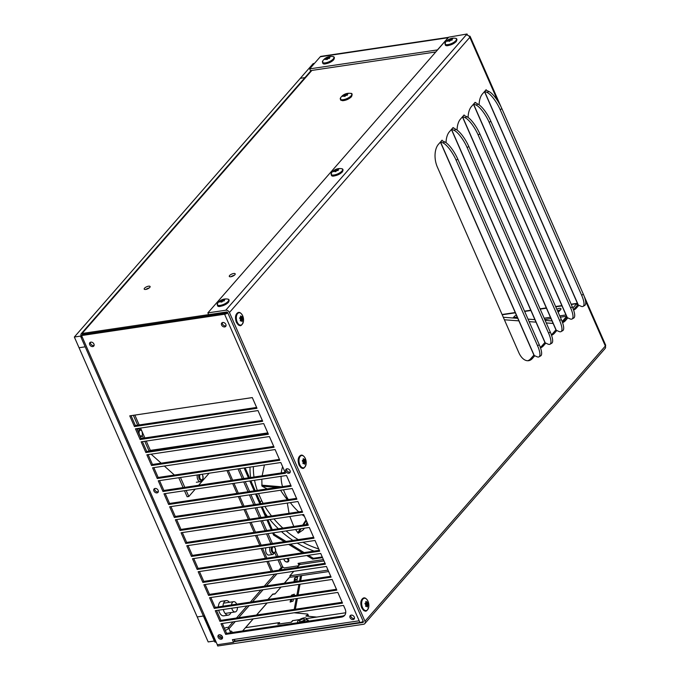 <?xml version="1.0" encoding="UTF-8"?>
<svg xmlns="http://www.w3.org/2000/svg" width="680" height="680" viewBox="0 0 680 680"><rect width="100%" height="100%" fill="white"/><g stroke="black" fill="none" stroke-linecap="round" stroke-linejoin="round"><path stroke-width="1.02" d="M230.919 612.569A7.344 4.156 -98.5 0 1 230.001 614.15A7.344 4.156 -98.5 0 1 228.327 615.128A7.344 4.156 -98.5 0 1 223.329 609.492M223.006 606.194A7.344 4.156 -98.5 0 1 226.159 600.601A7.344 4.156 -98.5 0 1 229.381 602.302M228.327 615.128L223.695 615.825A7.344 4.156 -98.5 0 1 218.697 610.181M218.374 606.883A7.344 4.156 -98.5 0 1 221.535 601.29L226.159 600.601M290.657 599.454L290.164 602.072L293.063 601.086L293.445 599.038M294.091 595.604L294.355 594.184L291.457 595.17L291.797 595.943M253.24 618.868L245.582 627.64L279.625 622.565L278.298 624.078L291.133 622.251M291.1 622.166L292.545 620.925M281.036 587.053L274.975 593.988L272.527 594.354L268.039 599.479M300.526 575.739L299.548 580.95M298.902 584.384L296.888 595.187M296.242 598.621L294.219 609.424M301.665 575.569L300.688 580.779M300.041 584.213L298.027 595.017M297.381 598.451L295.358 609.255M306.391 618.571L316.574 617.058L305.864 616.046L307.343 614.941A1.573 0.561 -23.7 0 0 307.81 614.218A1.573 0.561 -23.7 0 0 307.462 614.048L294.083 612.782M295.103 581.612L295.46 579.692L297.177 579.113M308.533 616.301A1.573 0.561 -23.7 0 0 308.584 615.995L307.81 614.218M291.346 601.664L291.797 599.284M293.964 581.783L294.686 577.923L297.585 576.938L296.752 581.366M290.19 576.563L284.393 583.211M267.138 602.956L256.598 615.026M292.425 620.653L299.633 619.582M291.295 596.02L291.457 595.17M294.686 577.923L295.46 579.692M233.725 275.655A2.652 0.952 -23.7 0 0 231.633 276.573M148.631 288.337A2.652 0.952 -23.7 0 0 146.54 289.255M227.179 312.128L225.522 313.183L82.501 334.5L81.591 335.546L82.314 337.203A3.103 1.113 156.3 0 1 80.843 336.88A3.103 1.113 156.3 0 1 81.15 336.013L81.15 336.013A3.103 2.304 -138.9 0 1 81.345 333.591A3.103 2.304 -138.9 0 1 82.518 332.979L82.076 333.489L208.624 314.627M227.825 312.894A3.103 1.113 -23.7 0 1 224.604 314.228L81.591 335.546M226.55 311.993L226.797 312.562M253.155 618.885L242.615 630.955L245.488 627.691L279.174 622.676L277.805 624.24L291.423 622.208L292.782 620.644L299.54 619.641M306.408 618.613L345.738 612.756M236.266 640.883L234.455 641.274L233.554 642.337L217.319 644.75L216.155 642.098A3.103 1.113 156.3 0 1 214.684 641.784L80.843 336.88M267.053 602.973L256.513 615.043M341.411 617.134A8.347 6.205 -138.9 0 0 344.565 615.485A8.347 6.205 -138.9 0 0 345.091 608.983L343.519 605.413L220.983 623.679L225.683 634.38L341.411 617.134L342.329 616.088A8.347 6.205 -138.9 0 0 344.981 614.933M153.918 490.994A2.601 1.938 -138.9 0 0 155.873 492.779A2.601 1.938 -138.9 0 0 157.998 492.388A2.601 1.938 -138.9 0 0 157.811 489.753A2.601 1.938 -138.9 0 0 155.066 488.444A2.601 1.938 -138.9 0 0 154.079 488.962A2.601 1.938 -138.9 0 0 153.918 490.994M154.666 488.554A2.601 1.938 -138.9 0 0 154.828 489.948A2.601 1.938 -138.9 0 0 158.329 491.75M218.144 637.304A2.601 1.938 -138.9 0 0 220.099 639.09A2.601 1.938 -138.9 0 0 222.224 638.698A2.601 1.938 -138.9 0 0 222.037 636.063A2.601 1.938 -138.9 0 0 219.292 634.755A2.601 1.938 -138.9 0 0 218.305 635.273A2.601 1.938 -138.9 0 0 218.144 637.304M218.892 634.865A2.601 1.938 -138.9 0 0 219.053 636.259A2.601 1.938 -138.9 0 0 222.555 638.061M350.047 617.644A2.601 1.938 -138.9 0 0 352.002 619.429A2.601 1.938 -138.9 0 0 354.135 619.038A2.601 1.938 -138.9 0 0 353.94 616.403A2.601 1.938 -138.9 0 0 351.195 615.102A2.601 1.938 -138.9 0 0 350.217 615.612A2.601 1.938 -138.9 0 0 350.047 617.644M350.795 615.204A2.601 1.938 -138.9 0 0 350.965 616.598A2.601 1.938 -138.9 0 0 354.458 618.4M221.595 325.023A2.601 1.938 -138.9 0 0 223.55 326.808A2.601 1.938 -138.9 0 0 225.683 326.417A2.601 1.938 -138.9 0 0 225.488 323.782A2.601 1.938 -138.9 0 0 222.743 322.473A2.601 1.938 -138.9 0 0 221.765 322.991A2.601 1.938 -138.9 0 0 221.595 325.023M222.343 322.583A2.601 1.938 -138.9 0 0 222.513 323.977A2.601 1.938 -138.9 0 0 226.006 325.779M89.692 344.683A2.601 1.938 -138.9 0 0 91.647 346.469A2.601 1.938 -138.9 0 0 93.772 346.077A2.601 1.938 -138.9 0 0 93.585 343.442A2.601 1.938 -138.9 0 0 90.84 342.133A2.601 1.938 -138.9 0 0 89.853 342.652A2.601 1.938 -138.9 0 0 89.692 344.683M90.44 342.244A2.601 1.938 -138.9 0 0 90.602 343.638A2.601 1.938 -138.9 0 0 94.103 345.44M359.907 622.455L235.9 640.934A3.103 1.759 -98.5 0 1 234.073 639.429L232.39 639.676L233.554 642.337M234.464 641.291L234.081 639.446M225.539 313.183L225.114 312.205M82.518 334.5L82.076 333.489M216.35 642.54A3.103 2.304 41.1 0 1 215.857 642.133M290.173 576.512L284.308 583.219M280.95 587.061L275.137 593.81M81.753 335.92L74.341 337.025L197.217 616.938L203.38 616.029L197.217 616.938L208.182 641.928L214.344 641.01M224.604 314.228L359.966 622.582A3.103 1.113 156.3 0 0 363.179 621.248M267.877 599.505L272.663 594.328M275.111 593.75L272.578 594.133M149.141 287.988A3.221 1.156 -23.7 0 0 145.936 289.399M234.243 275.306A3.221 1.156 -23.7 0 0 231.03 276.718M148.571 286.186A3.221 1.156 -23.7 0 0 145.427 287.445A3.221 1.156 -23.7 0 0 144.203 289.102A3.221 1.156 -23.7 0 0 146.65 289.221A3.221 1.156 -23.7 0 0 149.779 287.419A3.221 1.156 -23.7 0 0 150.101 286.518A3.221 1.156 -23.7 0 0 148.571 286.186M233.665 273.504A3.221 1.156 -23.7 0 0 230.52 274.754A3.221 1.156 -23.7 0 0 229.296 276.42A3.221 1.156 -23.7 0 0 231.744 276.539A3.221 1.156 -23.7 0 0 234.88 274.737A3.221 1.156 -23.7 0 0 235.195 273.836A3.221 1.156 -23.7 0 0 233.665 273.504M170.952 506.583L175.27 516.435L174.361 517.48L169.66 506.77L292.204 488.512L296.905 499.213L174.361 517.48M296.531 498.363L175.27 516.435M176.647 519.571L180.974 529.423L180.064 530.468L175.363 519.758L297.908 501.5L302.608 512.202L180.064 530.468M302.234 511.351L180.974 529.423M182.35 532.559L186.677 542.41L185.768 543.456L181.067 532.755L303.611 514.488L308.303 525.189L185.768 543.456M307.929 524.34L186.677 542.41M188.054 545.547L192.381 555.399L191.471 556.444L314.007 538.186L309.306 527.476L186.77 545.742L191.471 556.444M313.633 537.327L192.381 555.399M193.757 558.535L198.084 568.395L197.174 569.432L319.71 551.174L315.01 540.464L192.474 558.731L197.174 569.432M319.337 550.324L198.084 568.395M199.461 571.531L203.787 581.383L202.869 582.428L325.414 564.162L320.714 553.452L198.169 571.718L202.869 582.428M325.04 563.312L203.787 581.383M205.165 584.519L209.482 594.371L208.573 595.417L203.873 584.707L326.417 566.448L331.118 577.15L208.573 595.417M330.743 576.3L209.482 594.371M336.447 589.288L215.186 607.359L214.276 608.404L336.821 590.138L332.12 579.437L209.576 597.694L214.276 608.404M210.859 597.508L215.186 607.359M216.563 610.495L220.889 620.347L219.98 621.392L215.28 610.691L337.824 592.424L342.516 603.126L219.98 621.392M342.142 602.276L220.889 620.347M222.267 623.483L226.593 633.343L225.683 634.38M342.329 616.088L226.593 633.343M159.545 480.598L163.871 490.458L162.962 491.495L158.261 480.794L280.798 462.527L285.498 473.238L162.962 491.495M285.124 472.379L163.871 490.458M153.841 467.611L158.168 477.462L157.258 478.508L152.558 467.806L275.094 449.539L279.795 460.241L157.258 478.508M279.421 459.391L158.168 477.462M148.138 454.623L152.464 464.474L151.555 465.519L146.855 454.81L269.399 436.552L274.091 447.253L151.555 465.519M273.725 446.403L152.464 464.474M142.434 441.635L146.761 451.486L145.851 452.531L141.151 441.821L263.695 423.563L268.396 434.265L145.851 452.531M268.022 433.415L146.761 451.486M136.739 428.647L141.057 438.498L140.148 439.543L135.447 428.833L257.992 410.567L262.692 421.277L140.148 439.543M262.319 420.427L141.057 438.498M131.044 415.667L252.297 397.596L131.044 415.667L135.362 425.51L134.444 426.547L129.752 415.846L252.288 397.579L256.989 408.289L134.444 426.547M256.615 407.439L135.362 425.51M165.248 493.587L169.575 503.446L168.657 504.492L163.965 493.782L286.501 475.515L291.201 486.225L168.657 504.492M290.827 485.375L169.575 503.446M286.569 468.894A2.601 1.938 -138.9 0 0 286.739 470.288A2.601 1.938 -138.9 0 0 290.232 472.09M234.073 639.429L359.176 620.781A3.103 1.759 81.5 0 0 359.227 620.908M231.736 632.57A4.726 1.692 -23.7 0 0 231.897 631.61A4.726 1.692 -23.7 0 0 229.984 631.116M301.844 622.123A4.726 1.692 -23.7 0 0 306.264 618.332A4.726 1.692 -23.7 0 0 304.036 617.882A4.726 1.692 -23.7 0 0 299.455 619.692A4.726 1.692 -23.7 0 0 297.611 622.132A4.726 1.692 -23.7 0 0 298.35 622.642M303.118 618.928A2.652 0.952 -23.7 0 0 300.551 619.939A2.652 0.952 -23.7 0 0 299.514 621.308A2.652 0.952 -23.7 0 0 302.337 621.129A2.652 0.952 -23.7 0 0 304.376 619.174A2.652 0.952 -23.7 0 0 303.118 618.928M286.969 468.784A2.601 1.938 -138.9 0 0 285.991 469.302A2.601 1.938 -138.9 0 0 285.821 471.333A2.601 1.938 -138.9 0 0 287.776 473.118A2.601 1.938 -138.9 0 0 289.909 472.727A2.601 1.938 -138.9 0 0 289.714 470.092A2.601 1.938 -138.9 0 0 286.969 468.784M231.736 608.235A5.194 2.933 81.5 0 0 235.195 611.932A5.194 2.933 81.5 0 0 237.43 607.385M236.708 604.154A5.194 2.933 81.5 0 0 233.665 601.664A5.194 2.933 81.5 0 0 231.489 604.928M584.086 296.012L605.659 345.159A3.103 1.113 156.3 0 1 605.344 346.026A3.103 2.304 41.1 0 1 605.149 348.449L364.777 623.645A3.103 2.304 -138.9 0 0 364.973 621.222L605.344 346.026L585.531 300.892M364.973 621.222L229.449 312.502A3.103 2.304 -138.9 0 0 225.751 310.225L466.131 35.029A3.103 2.304 41.1 0 1 469.829 37.306A3.103 1.113 -23.7 0 0 470.135 36.431A3.103 1.113 -23.7 0 0 468.962 36.083M467.551 35.19L467.024 34L448.681 37.188L207.859 312.894L208.641 314.661L226.533 311.993A1.037 0.765 41.1 0 1 227.766 312.757L363.281 621.477A1.037 0.765 41.1 0 1 362.822 622.489L234.132 641.665M217.081 644.207L217.727 646L363.604 624.257A3.103 2.304 -138.9 0 0 364.777 623.645M534.777 355.742L532.414 358.453A16.694 9.443 -98.5 0 1 528.606 360.689A16.694 9.443 -98.5 0 1 518.798 352.589L437.342 167.025A16.694 9.443 -98.5 0 1 438.421 144.339L442.077 140.165L442.111 140.726L444.762 141.933A16.49 4.692 59.8 0 1 457.81 159.162L539.265 344.726A16.49 4.692 59.8 0 1 540.719 355.852L539.002 356.855A16.49 4.692 59.8 0 1 536.894 356.702L534.242 355.495A3.103 1.113 156.3 0 1 533.97 355.24L440.394 142.078M440.614 141.822L443.054 142.936A16.49 4.692 59.8 0 1 456.093 160.157L537.557 345.729A16.49 4.692 59.8 0 1 539.002 356.855M446.054 142.698A16.694 9.443 -98.5 0 1 449.446 131.716L453.075 127.559L455.787 129.319A16.49 4.692 59.8 0 1 468.835 146.54L550.29 332.112A16.49 4.692 59.8 0 1 551.735 343.23L550.018 344.233A16.49 4.692 59.8 0 1 547.91 344.089L545.258 342.873A3.103 1.113 156.3 0 1 544.986 342.626L451.418 129.464M451.639 129.208L454.07 130.314A16.49 4.692 59.8 0 1 467.117 147.543L548.573 333.106A16.49 4.692 59.8 0 1 550.018 344.233M545.802 343.12L543.431 345.831A16.694 9.443 -98.5 0 1 540.498 347.863M540.328 347.361A16.694 9.443 81.5 0 0 541.748 346.086L543.431 345.831M544.918 342.457L541.748 346.086M457.079 130.076A16.694 9.443 -98.5 0 1 460.462 119.102L464.117 114.928L464.16 115.49L466.812 116.696A16.49 4.692 59.8 0 1 479.859 133.926L561.314 319.49A16.49 4.692 59.8 0 1 562.76 330.616L561.042 331.611A16.49 4.692 59.8 0 1 558.935 331.466L556.283 330.259A3.103 1.113 156.3 0 1 556.01 330.004L462.434 116.841M462.663 116.586L465.094 117.7A16.49 4.692 59.8 0 1 478.142 134.92L559.597 320.493A16.49 4.692 59.8 0 1 561.042 331.611M556.818 330.505L554.455 333.208A16.694 9.443 -98.5 0 1 551.523 335.24M551.344 334.738A16.694 9.443 81.5 0 0 552.763 333.464L554.455 333.208M555.934 329.834L552.763 333.464M468.103 117.462A16.694 9.443 -98.5 0 1 471.487 106.479L475.116 102.323L477.827 104.082A16.49 4.692 59.8 0 1 490.875 121.303L572.331 306.867A16.49 4.692 59.8 0 1 573.784 317.993L572.067 318.997A16.49 4.692 59.8 0 1 569.959 318.852L567.307 317.637A3.103 1.113 156.3 0 1 567.035 317.39L473.458 104.227M473.679 103.972L476.119 105.077A16.49 4.692 59.8 0 1 489.158 122.306L570.622 307.87A16.49 4.692 59.8 0 1 572.067 318.997M567.842 317.883L565.479 320.594A16.694 9.443 -98.5 0 1 562.547 322.626M562.369 322.125A16.694 9.443 81.5 0 0 563.788 320.85L565.479 320.594M566.958 317.22L563.788 320.85M479.119 104.839A16.694 9.443 -98.5 0 1 482.511 93.865L486.166 89.692L486.2 90.253L488.852 91.46A16.49 4.692 59.8 0 1 501.899 108.689L583.355 294.253A16.49 4.692 59.8 0 1 584.8 305.379L583.083 306.374A16.49 4.692 59.8 0 1 580.975 306.229L578.323 305.023A3.103 1.113 156.3 0 1 578.051 304.767L484.483 91.604M484.704 91.349L487.135 92.463A16.49 4.692 59.8 0 1 500.183 109.684L581.638 295.248A16.49 4.692 59.8 0 1 583.083 306.374M578.867 305.269L576.495 307.972A16.694 9.443 -98.5 0 1 573.563 310.003M573.393 309.502A16.694 9.443 81.5 0 0 574.812 308.227L576.495 307.972M577.983 304.598L574.812 308.227M448.494 37.4A3.103 1.759 81.5 0 0 448.103 37.714L320.254 56.772A3.103 1.759 -98.5 0 1 320.96 56.355L448.554 37.332M320.254 56.772L309.68 68.867L310.462 70.635L435.778 51.961M309.68 68.867L437.571 49.904M437.537 49.81L448.103 37.714M466.131 35.029L467.024 34M207.859 312.894L225.751 310.225M527.756 360.74A16.694 9.443 81.5 0 0 530.723 358.7L532.414 358.453M533.894 355.07L530.723 358.7M328.916 57.001A9.979 8.687 -156.2 0 1 329.945 56.899L330.106 57.052A9.979 7.276 -89.6 0 0 329.375 57.434L329.273 57.664A9.979 1.411 -116.8 0 1 329.647 58.106L329.281 58.403A9.979 8.687 23.8 0 0 328.253 58.505L327.811 58.735A9.979 7.276 -89.6 0 0 327.216 59.449L326.697 59.593A9.979 1.411 63.2 0 0 326.324 59.151L325.983 59.151A9.979 8.687 23.8 0 0 325.091 59.585L324.929 59.432A9.979 7.276 90.4 0 1 325.524 58.718L325.626 58.497A9.979 1.411 63.2 0 0 325.397 58.378L325.762 58.08A9.979 8.687 -156.2 0 1 326.647 57.647L327.089 57.417A9.979 7.276 90.4 0 1 327.82 57.035L328.346 56.891A9.979 1.411 -116.8 0 1 328.567 57.001L329.502 58.353M325.397 58.378L325.762 58.08L326.204 59.1M332.707 56.542L332.707 56.542A6.231 2.227 156.3 0 1 329.069 61.761A6.231 2.227 156.3 0 1 322.762 60.911L322.762 63.248C323.705 64.915 327.293 63.827 333.531 60.002C334.866 57.834 334.594 56.678 332.707 56.542A10.123 10.123 0 0 0 322.762 60.903M325.754 59.253L325.626 58.497M329.375 57.434L329.562 58.319L329.256 57.639M305.303 461.091A9.979 6.146 -156 0 1 305.66 461.839L305.635 462.4A9.979 1.666 -15.1 0 1 305.243 462.672L305.082 463.037A9.979 7.811 -68.1 0 1 304.887 464.083L304.589 464.244A9.979 6.146 24 0 0 304.232 463.496L303.943 463.377A9.979 1.666 -15.1 0 1 303.238 463.7L302.957 463.31A9.979 7.811 111.9 0 0 303.152 462.256L303.025 461.779A9.979 6.146 24 0 0 302.362 461.083L302.379 460.521A9.979 1.666 164.9 0 0 303.084 460.198L303.246 459.841A9.979 7.811 111.9 0 0 303.127 458.838L303.425 458.677A9.979 6.146 -156 0 1 304.096 459.383L304.385 459.493A9.979 1.666 164.9 0 0 304.776 459.221L305.056 459.612A9.979 7.811 -68.1 0 1 305.175 460.615L305.303 461.091L303.577 461.346L303.45 459.646M304.776 459.221L305.056 459.612L303.484 459.85M305.243 462.672L303.518 462.927L304.087 462.077L303.577 461.346M303.348 463.454L303.518 462.927M300.254 456.348A6.231 3.528 -98.5 0 1 305.209 458.269A6.231 3.528 -98.5 0 1 305.218 458.269A10.123 10.123 0 0 1 306.094 464.168L306.094 464.168A6.231 3.528 -98.5 0 1 300.704 466.293A6.231 3.528 -98.5 0 1 300.254 456.348M303.221 459.51L304.385 459.493M304.232 463.496L302.966 463.522M337.56 169.133A9.979 8.687 -156.2 0 1 338.598 169.022L338.759 169.175A9.979 7.276 -89.6 0 0 338.028 169.558L337.926 169.787A9.979 1.411 -116.8 0 1 338.291 170.23L337.934 170.527A9.979 8.687 23.8 0 0 336.898 170.637L336.455 170.858A9.979 7.276 -89.6 0 0 335.869 171.572L335.342 171.725A9.979 1.411 63.2 0 0 334.976 171.275L334.637 171.275A9.979 8.687 23.8 0 0 333.744 171.708L333.582 171.555A9.979 7.276 90.4 0 1 334.169 170.841L334.271 170.62A9.979 1.411 63.2 0 0 334.05 170.501L334.407 170.204A9.979 8.687 -156.2 0 1 335.3 169.77L335.741 169.549A9.979 7.276 90.4 0 1 336.473 169.158L337 169.014A9.979 1.411 -116.8 0 1 337.221 169.124L338.155 170.476M334.05 170.501L334.407 170.204L334.857 171.232M341.351 168.666L341.351 168.666A6.231 2.227 156.3 0 1 337.714 173.893A6.231 2.227 156.3 0 1 331.415 173.034L331.415 175.381C332.35 177.038 335.945 175.958 342.184 172.133C343.519 169.957 343.238 168.81 341.351 168.666A10.123 10.123 0 0 0 331.415 173.034M334.407 171.377L334.271 170.62M338.028 169.558L338.215 170.442M367.965 603.832A9.979 6.146 -156 0 1 368.313 604.579L368.296 605.14A9.979 1.666 -15.1 0 1 367.905 605.413L367.744 605.778A9.979 7.811 -68.1 0 1 367.548 606.823L367.251 606.985A9.979 6.146 24 0 0 366.894 606.237L366.605 606.118A9.979 1.666 -15.1 0 1 365.899 606.441L365.619 606.05A9.979 7.811 111.9 0 0 365.815 605.005L365.687 604.529A9.979 6.146 24 0 0 365.015 603.823L365.041 603.262A9.979 1.666 164.9 0 0 365.747 602.947L365.908 602.582A9.979 7.811 111.9 0 0 365.789 601.587L366.087 601.417A9.979 6.146 -156 0 1 366.758 602.123L367.047 602.242A9.979 1.666 164.9 0 0 367.438 601.962L367.719 602.361A9.979 7.811 -68.1 0 1 367.837 603.356L367.965 603.832L366.231 604.095L366.112 602.387M367.438 601.962L367.719 602.361L366.146 602.59M367.905 605.413L366.171 605.676L366.724 605.379L366.231 604.095M366.01 606.203L366.171 605.676M362.916 599.088A6.231 3.528 -98.5 0 1 367.872 601.01L367.872 601.01C365.874 597.601 363.962 596.955 362.134 599.063C360.561 600.908 360.4 603.781 361.649 607.673C363.111 610.011 364.115 611.057 364.659 610.81C366.061 611.906 367.429 610.606 368.755 606.909L368.755 606.909A6.231 3.528 -98.5 0 1 363.358 609.034A6.231 3.528 -98.5 0 1 362.916 599.088M365.874 602.25L367.047 602.242M366.894 606.237L365.619 606.271L366.673 606.101M224.408 628.362A3.171 1.131 156.3 0 1 228.505 627.75A3.171 1.131 156.3 0 1 228.191 628.643A3.171 1.131 156.3 0 1 225.284 630.369M242.641 318.35A9.979 6.146 -156 0 1 242.998 319.099L242.973 319.659A9.979 1.666 -15.1 0 1 242.581 319.931L242.428 320.288A9.979 7.811 -68.1 0 1 242.233 321.334L241.927 321.504A9.979 6.146 24 0 0 241.578 320.756L241.29 320.637A9.979 1.666 -15.1 0 1 240.584 320.96L240.303 320.56A9.979 7.811 111.9 0 0 240.499 319.515L240.371 319.039A9.979 6.146 24 0 0 239.7 318.342L239.717 317.781A9.979 1.666 164.9 0 0 240.431 317.458L240.584 317.101A9.979 7.811 111.9 0 0 240.465 316.098L240.771 315.936A9.979 6.146 -156 0 1 241.434 316.633L241.723 316.752A9.979 1.666 164.9 0 0 242.114 316.481L242.394 316.872A9.979 7.811 -68.1 0 1 242.513 317.875L242.641 318.35L240.916 318.606L240.797 316.905M242.114 316.481L242.394 316.872L240.822 317.109M242.581 319.931L240.856 320.186L241.408 319.889L240.916 318.606M240.686 320.714L240.856 320.186M237.592 313.599A6.231 3.528 -98.5 0 1 242.556 315.52A6.231 3.528 -98.5 0 1 242.556 315.528C240.55 312.12 238.637 311.474 236.819 313.582C235.246 315.426 235.084 318.3 236.334 322.192C237.796 324.53 238.799 325.575 239.334 325.329C240.746 326.425 242.105 325.125 243.431 321.419L243.431 321.419A6.231 3.528 -98.5 0 1 238.042 323.552A6.231 3.528 -98.5 0 1 237.592 313.599M240.558 316.769L241.723 316.752M241.578 320.756L240.303 320.781L241.349 320.62M451.452 38.743A9.979 8.687 -156.2 0 1 452.489 38.633L452.65 38.785A9.979 7.276 -89.6 0 0 451.911 39.168L451.817 39.398A9.979 1.411 -116.8 0 1 452.183 39.839L451.826 40.137A9.979 8.687 23.8 0 0 450.789 40.248L450.347 40.468A9.979 7.276 -89.6 0 0 449.76 41.183L449.233 41.336A9.979 1.411 63.2 0 0 448.868 40.885L448.519 40.885A9.979 8.687 23.8 0 0 447.635 41.319L447.474 41.166A9.979 7.276 90.4 0 1 448.06 40.452L448.162 40.23A9.979 1.411 63.2 0 0 447.942 40.111L448.298 39.814A9.979 8.687 -156.2 0 1 449.191 39.38L449.633 39.16A9.979 7.276 90.4 0 1 450.364 38.768L450.891 38.624A9.979 1.411 -116.8 0 1 451.112 38.734L452.047 40.086M447.942 40.111L448.298 39.814L448.749 40.842M455.243 38.276L455.243 38.276A6.231 2.227 156.3 0 1 451.605 43.503A6.231 2.227 156.3 0 1 445.298 42.645L445.298 44.99C446.241 46.648 449.829 45.569 456.076 41.743C457.41 39.567 457.13 38.42 455.243 38.276A10.123 10.123 0 0 0 445.306 42.645M448.298 40.987L448.179 40.248M451.911 39.168L452.106 40.052M223.677 299.523A9.979 8.687 -156.2 0 1 224.706 299.412L224.868 299.565A9.979 7.276 -89.6 0 0 224.136 299.948L224.034 300.177A9.979 1.411 -116.8 0 1 224.4 300.62L224.043 300.917A9.979 8.687 23.8 0 0 223.006 301.027L222.564 301.249A9.979 7.276 -89.6 0 0 221.977 301.962L221.45 302.115A9.979 1.411 63.2 0 0 221.085 301.665L220.745 301.665A9.979 8.687 23.8 0 0 219.852 302.099L219.691 301.945A9.979 7.276 90.4 0 1 220.286 301.231L220.379 301.01A9.979 1.411 63.2 0 0 220.158 300.892L220.516 300.594A9.979 8.687 -156.2 0 1 221.408 300.161L221.85 299.94A9.979 7.276 90.4 0 1 222.581 299.548L223.108 299.404A9.979 1.411 -116.8 0 1 223.329 299.514L224.264 300.866M220.158 300.892L220.516 300.594L220.966 301.623M227.46 299.055L227.46 299.055A6.231 2.227 156.3 0 1 223.822 304.283A6.231 2.227 156.3 0 1 217.523 303.425L217.523 305.771C218.458 307.428 222.054 306.349 228.293 302.524C229.627 300.348 229.347 299.2 227.46 299.055A10.123 10.123 0 0 0 217.523 303.425M220.516 301.767L220.379 301.01M224.136 299.948L224.324 300.832M562.148 321.521L566.61 316.421M558.484 311.993A1.819 0.654 -23.7 0 0 557.957 311.839M188.819 496.493L186.175 490.475L188.819 496.493L187.127 496.748L184.484 490.722L187.127 496.748L188.819 496.493L195.262 489.115L188.819 496.493M184.798 487.339L180.582 477.742A1.037 0.765 -138.9 0 1 180.506 477.479A1.037 0.765 -138.9 0 0 180.582 477.742L184.798 487.339M178.899 477.989A3.103 2.304 41.1 0 1 178.797 477.734A3.103 2.304 41.1 0 0 178.899 477.989L183.107 487.585L178.899 477.989M150.348 450.398L148.945 451.163L150.348 450.398A3.103 1.759 81.5 0 0 150.612 450.916A3.103 1.759 81.5 0 1 150.348 450.398L146.251 441.065L150.348 450.398L267.793 432.897L150.348 450.398M209.159 473.204L198.619 485.273L209.159 473.204M151.121 454.18L161.168 463.182L151.121 454.18M164.364 466.046L174.411 475.048L164.364 466.046M342.941 96.433L342.779 96.279A9.979 7.276 90.4 0 1 343.366 95.566L343.468 95.336A9.979 1.411 63.2 0 0 343.238 95.225L343.604 94.919A9.979 8.687 -156.2 0 1 344.488 94.486L344.93 94.265A9.979 7.276 90.4 0 1 345.67 93.882L346.188 93.729A9.979 1.411 -116.8 0 1 346.418 93.849L346.757 93.849A9.979 8.687 -156.2 0 1 347.786 93.738L347.947 93.891A9.979 7.276 -89.6 0 0 347.216 94.273L347.115 94.503A9.979 1.411 -116.8 0 1 347.488 94.945L347.123 95.242A9.979 8.687 23.8 0 0 346.094 95.353L345.652 95.574A9.979 7.276 -89.6 0 0 345.058 96.288L344.539 96.441A9.979 1.411 63.2 0 0 344.165 95.999L343.825 95.99A9.979 8.687 23.8 0 0 342.941 96.433L342.856 96.466M343.238 95.225L343.604 94.919L344.054 95.948M351.092 95.812A6.231 2.227 156.3 0 1 343.629 99.645A6.231 2.227 156.3 0 1 340.603 97.75L340.612 100.096L342.592 100.7C345.916 100.462 348.874 99.144 351.458 96.747C352.563 94.265 352.257 93.143 350.548 93.389L350.548 93.389A6.231 2.227 156.3 0 1 351.092 95.812M347.216 94.273L347.403 95.157L347.098 94.478M343.596 96.093L343.468 95.336M138.184 431.945A3.136 1.776 -98.5 0 1 139.102 430.27M273.105 552.976A3.136 1.776 -98.5 0 1 271.286 550.154A3.136 1.776 -98.5 0 1 272.204 546.915M200.6 480.165A3.136 1.776 -98.5 0 1 198.9 477.946A3.136 1.776 -98.5 0 1 199.138 474.7M204.025 615.935L214.99 640.909M314.449 63.41L313.174 63.597L300.313 78.319L304.921 77.63L300.313 78.319L74.341 337.025M85.204 346.817L79.041 347.735L85.195 346.808M323.408 559.589L298.061 563.363L298.953 565.394M277.933 559.836L281.274 567.46L282.616 566.788L284.138 567.936L298.622 565.777M299.744 563.116A1.071 0.603 -98.5 0 1 299.676 564.562L324.003 560.94M299.098 563.21L299.685 564.553L297.143 567.468M328.024 570.112L289.858 575.807L293.786 571.31M328.652 571.54L290.488 577.235L289.858 575.807M226.95 470.552L231.276 480.412M232.653 483.539L236.98 493.399M238.357 496.536L242.683 506.387M244.06 509.524L248.387 519.375M249.764 522.512L254.09 532.363M255.468 535.5L259.794 545.36M261.162 548.488L265.489 558.348M266.866 561.485L271.192 571.336M228.319 470.348L232.645 480.208M234.013 483.344L238.34 493.195M239.717 496.332L244.043 506.183M245.421 509.32L249.747 519.171M251.124 522.308L255.45 532.159M256.827 535.296L261.154 545.156M262.531 548.292L266.857 558.144M268.226 561.281L272.552 571.132M306.782 555.534L312.622 559.13L322.55 557.642M272.637 532.942L273.572 535.075L284.325 541.696M288.694 544.391L302.413 552.84M244.128 467.993L248.447 477.853M249.824 480.981L254.15 490.841M255.527 493.977L259.853 503.829M261.231 506.965L265.557 516.817M266.934 519.953L271.26 529.805M281.274 567.46L278.894 570.188M245.157 467.84L249.483 477.692M250.861 480.828L255.187 490.688M256.564 493.816L260.89 503.676M262.267 506.812L266.594 516.664M267.971 519.8L272.298 529.652M273.675 532.788L274.303 534.233L286.017 541.45M290.385 544.136L304.104 552.593M308.474 555.279L313.352 558.288L322.252 556.962M312.622 559.13L313.352 558.288M273.572 535.075L274.303 534.233M307.13 522.504L306.382 524.569M306.969 522.138L306.187 524.603M303.254 529.754L304.419 528.207L303.11 529.915L298.248 533.213L295.562 529.524M293.769 526.456L289.85 516.537M289.043 513.315L287.334 503.072M286.994 499.783L286.773 496.969M261.825 479.196L261.978 486.149L267.147 488.903M262.157 475.804L264.418 464.967M261.978 486.149L277.253 487.398M298.248 533.213L301.147 528.692M303.518 525.002L306.315 520.65M286.935 499.179A75.752 56.296 41.1 0 1 280.602 490.238M258.468 493.535L261.707 500.684L260.083 501.84M282.633 466.701A44.489 33.056 -138.9 0 0 281.265 472.957M281.078 476.323A44.489 33.056 -138.9 0 0 282.506 486.616M283.517 489.804A44.489 33.056 -138.9 0 0 288.32 499.587M290.368 502.622A44.489 33.056 -138.9 0 0 298.741 511.87M302.149 514.7A44.489 33.056 -138.9 0 0 304.436 516.375M286.943 558.492A2.201 1.632 41.1 0 1 288.116 560.813A2.201 1.632 41.1 0 1 286.246 561.79A2.201 1.632 41.1 0 1 284.291 558.884M287.946 558.34A2.737 2.031 41.1 0 1 288.473 561.485A2.737 2.031 41.1 0 1 286.501 561.969A2.737 2.031 41.1 0 1 283.951 558.935M544.756 319.506L550.995 318.58M560.303 317.195L566.542 316.26M565.624 317.543L566.831 317.356M544.187 318.197L550.417 317.262M559.725 315.877L565.964 314.95M560.328 309.986A3.392 1.216 -23.7 0 0 557.54 310.887M517.081 316.778A3.392 1.216 -23.7 0 0 516.145 317.279M577.558 303.646A2.975 1.683 -98.5 0 0 576.674 303.382A2.975 1.683 -98.5 0 0 576.002 303.781L576.683 303.679L572.84 308.074M558.135 312.248A3.392 1.216 -23.7 0 0 559.019 311.491L560.617 309.663A3.392 1.216 -23.7 0 0 560.957 308.712A3.392 1.216 -23.7 0 0 556.81 309.23M513.009 317.985L514.241 316.574A3.392 1.216 -23.7 0 1 516.358 315.129M577.38 305.277L576.683 303.679M307.343 614.941L307.904 616.241M220.898 638.001L222.275 636.429M228.956 628.779L235.272 621.545M238.621 617.703L249.169 605.634M252.518 601.8L263.067 589.73M266.416 585.888L276.964 573.818M280.313 569.976L282.812 567.12M274.779 574.141L264.24 586.211M260.882 590.053L250.342 602.123M246.984 605.965L236.445 618.035M233.087 621.877L228.191 627.479M221.315 635.35L219.7 637.202M311.848 70.431L82.518 332.979M82.314 337.203L216.155 642.098M302.558 621.027A2.762 0.986 -23.7 0 0 302.107 621.222M307.113 620.015L307.096 619.965A4.828 1.725 156.3 0 1 306.561 621.418M306.986 619.744A5.865 2.099 156.3 0 1 308.414 621.146M229.449 312.502L469.829 37.306L497.879 101.209M442.34 140.828L441.873 140.386M534.242 355.495L440.504 141.958M443.054 142.936L444.762 141.933M537.557 345.729L539.265 344.726M456.093 160.157L457.81 159.162M453.356 128.206L452.888 127.772M545.258 342.873L451.52 129.336M454.07 130.314L455.787 129.319M548.573 333.106L550.29 332.112M467.117 147.543L468.835 146.54M464.381 115.592L463.913 115.149M556.283 330.259L462.544 116.722M465.094 117.7L466.812 116.696M559.597 320.493L561.314 319.49M478.142 134.92L479.859 133.926M475.405 102.969L474.938 102.535M567.307 317.637L473.569 104.099M476.119 105.077L477.827 104.082M570.622 307.87L572.331 306.867M489.158 122.306L490.875 121.303M486.421 90.355L485.954 89.913M578.323 305.023L484.585 91.485M487.135 92.463L488.852 91.46M581.638 295.248L583.355 294.253M500.183 109.684L501.899 108.689M362.822 622.489L363.366 621.869M328.567 57.001L329.188 58.412M326.647 57.647L327.361 59.262M327.089 57.417L327.709 58.837M327.82 57.035L328.457 58.48M328.346 56.891L329.018 58.421M333.795 58.174A5.822 2.083 156.3 0 1 329.46 62.653A5.822 2.083 156.3 0 1 323.229 62.815M305.175 460.615L303.442 460.87M305.66 461.839L304.087 462.077M305.635 462.4L304.062 462.629M305.082 463.037L303.356 463.292M337.221 169.124L337.841 170.535M335.3 169.77L336.005 171.394M335.741 169.549L336.362 170.969M336.473 169.158L337.11 170.603M337 169.014L337.671 170.544M342.44 170.306A5.822 2.083 156.3 0 1 338.104 174.777A5.822 2.083 156.3 0 1 331.882 174.939M367.837 603.356L366.103 603.619M366.945 602.25L365.891 602.412M368.313 604.579L366.741 604.817M368.296 605.14L366.724 605.379M367.744 605.778L366.019 606.033M242.513 317.875L240.788 318.129M242.998 319.099L241.425 319.328M242.973 319.659L241.408 319.889M242.428 320.288L240.695 320.552M451.112 38.734L451.733 40.145M449.191 39.38L449.896 41.004M449.633 39.16L450.254 40.579M450.364 38.768L451.002 40.214M450.891 38.624L451.562 40.154M456.331 39.916A5.822 2.083 156.3 0 1 451.996 44.387A5.822 2.083 156.3 0 1 445.765 44.548M223.329 299.514L223.95 300.925M220.685 301.69L220.397 301.027L220.677 301.69M221.408 300.161L222.113 301.784M221.85 299.94L222.471 301.359M222.581 299.548L223.219 300.993M223.108 299.404L223.779 300.934M228.548 300.696A5.822 2.083 156.3 0 1 224.213 305.167A5.822 2.083 156.3 0 1 217.991 305.328M559.623 310.802L557.625 311.1M517.233 317.118L514.649 317.5M133.365 415.327L137.683 425.161L133.365 415.327M139.06 428.298L139.34 428.935L139.06 428.298M142.188 435.412L143.386 438.149L142.188 435.412M144.763 441.286L149.047 451.044L144.763 441.286M144.874 437.929L142.324 432.131L144.874 437.929M141.839 431.026L140.547 428.077L141.839 431.026M139.17 424.94L134.852 415.106L139.17 424.94M346.757 93.849L347.344 95.191M344.488 94.486L345.202 96.109M344.93 94.265L345.55 95.684M345.67 93.882L346.298 95.319M346.418 93.849L347.029 95.251M346.188 93.729L346.859 95.259M351.212 96.883A5.822 2.083 156.3 0 1 345.202 100.24A5.822 2.083 156.3 0 1 341.071 99.654M201.875 474.291A2.992 1.692 -98.5 0 1 202.7 475.439A2.992 1.692 -98.5 0 1 202.555 479.46A2.992 1.692 -98.5 0 1 200.141 478.627A2.992 1.692 -98.5 0 1 200.141 474.555M201.22 479.817A2.839 1.606 -98.5 0 1 199.189 478.108A2.839 1.606 -98.5 0 1 199.52 474.64M142.112 431.613A2.992 1.692 -98.5 0 1 141.916 435.676A2.992 1.692 -98.5 0 1 139.476 434.63A2.992 1.692 -98.5 0 1 139.672 430.559A2.992 1.692 -98.5 0 1 142.112 431.613M140.632 435.982A2.839 1.606 -98.5 0 1 139.969 435.999M138.371 432.37A2.839 1.606 -98.5 0 1 139.799 430.423M275.213 548.25A2.992 1.692 -98.5 0 1 275.017 552.321A2.992 1.692 -98.5 0 1 272.578 551.267A2.992 1.692 -98.5 0 1 272.774 547.204A2.992 1.692 -98.5 0 1 275.213 548.25M273.734 552.627A2.839 1.606 -98.5 0 1 271.507 550.12A2.839 1.606 -98.5 0 1 272.901 547.068M137.249 429.82A4.505 2.55 -98.5 0 1 138.516 428.901L141.049 430.168M265.914 547.783A4.505 2.55 -98.5 0 0 266.135 552.696A4.505 2.55 -98.5 0 0 268.855 555.067L272.944 554.455A4.505 2.55 -98.5 0 1 270.215 552.092A4.505 2.55 -98.5 0 1 270.002 547.17M196.35 482.256L200.439 481.652A4.505 2.55 -98.5 0 1 197.846 479.596A4.505 2.55 -98.5 0 1 197.319 474.971M239.547 468.673L243.874 478.533M245.25 481.669L249.577 491.521M250.954 494.658L255.28 504.509M256.657 507.646L260.984 517.497M262.361 520.634L266.688 530.485M268.056 533.621L272.382 543.481M275.621 550.842L278.086 556.469M279.463 559.606L282.616 566.788M238.017 468.902L242.344 478.762M243.721 481.899L248.038 491.75M249.416 494.887L253.742 504.738M255.119 507.875L259.445 517.726M260.822 520.863L265.149 530.715M266.526 533.851L270.852 543.711M274.865 552.848L276.556 556.699M261.698 485.171L281.375 486.778M297.78 532.78L300.33 528.81M302.71 525.121L306.017 519.971M318.733 548.947A75.752 56.296 41.1 0 1 302.898 542.274M298.256 539.623A75.752 56.296 41.1 0 1 286.118 530.935M282.846 528.079A75.752 56.296 41.1 0 1 273.947 518.908M271.507 515.933A75.752 56.296 41.1 0 1 264.902 506.413M263.118 503.344A75.752 56.296 41.1 0 1 261.707 500.684M257.286 490.373A75.752 56.296 41.1 0 1 254.55 480.284M253.997 477.02A75.752 56.296 41.1 0 1 253.394 466.616M251.371 481.984A78.259 58.157 41.1 0 1 251.141 480.785M250.614 477.53A78.259 58.157 41.1 0 1 250.044 467.109M314.092 551.097A78.259 58.157 41.1 0 1 297.211 543.116M292.927 540.421A78.259 58.157 41.1 0 1 281.495 531.624M278.375 528.742A78.259 58.157 41.1 0 1 269.858 519.52M267.503 516.528A78.259 58.157 41.1 0 1 265.022 513.094M576.002 303.781L571.285 304.478M561.977 305.873L555.738 306.799M546.431 308.185L540.2 309.12M530.885 310.505L524.654 311.431M515.346 312.817L502.206 314.78M514.93 318.129L514.241 316.574M553.129 323.442L546.261 322.923M536.001 322.15L529.134 321.64M518.874 320.866L504.398 319.778M311.117 70.541L81.345 333.591M231.897 631.61L232.339 632.485M297.611 622.132L297.832 622.718M306.264 618.332L307.096 619.965M225.105 613.437L235.195 611.932M223.575 603.168L233.665 601.664M470.135 36.431L501.058 106.871M305.209 458.269C303.212 454.861 301.3 454.214 299.481 456.322C297.899 458.167 297.738 461.04 298.988 464.933C300.458 467.271 301.461 468.316 301.997 468.069C303.407 469.166 304.767 467.865 306.094 464.168M302.957 463.513L304.011 463.361M338.207 170.451L337.909 169.762M368.755 606.909A10.123 10.123 0 0 0 367.872 601.01M365.891 602.42L366.996 602.259M230.69 632.731L228.505 627.75M243.431 321.419A10.123 10.123 0 0 0 242.556 315.528M452.098 40.061L451.8 39.372M224.315 300.841L224.018 300.152M557.779 310.769L559.938 310.445M350.548 93.389A10.123 10.123 0 0 0 340.603 97.75M199.266 474.683L198.908 477.292L199.461 478.983L201.493 480.31L203.031 478.508L202.708 475.379L201.977 474.274M140.139 436.39L141.72 436.058L142.443 434.673L142.112 431.545L141.312 430.372L139.918 429.87L139.085 430.287L138.286 432.174M272.306 546.831L271.422 550.103L271.966 551.794L273.998 553.12L275.536 551.318L275.213 548.19L273.785 546.61M140.641 437.529L141.899 435.863M136.952 429.131L138.516 428.901M272.944 554.455L275 552.509M200.439 481.652L202.495 479.697M576.674 303.382L571.166 304.207M561.85 305.592L555.619 306.519M546.312 307.904L540.073 308.839M530.765 310.225L524.535 311.151M515.219 312.545L502.078 314.5M503.293 317.262L517.769 318.35M528.029 319.115L534.896 319.634M545.156 320.399L552.024 320.918"/></g></svg>
